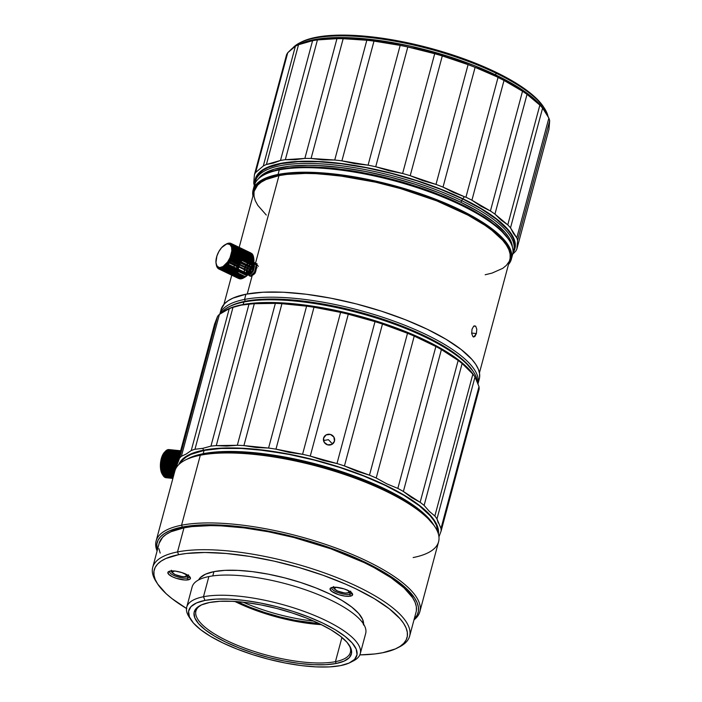 <?xml version="1.0" encoding="UTF-8"?>
<svg xmlns="http://www.w3.org/2000/svg" width="702" height="702" viewBox="0 0 702 702"><rect width="100%" height="100%" fill="white"/><g stroke="black" fill="none" stroke-linecap="round" stroke-linejoin="round"><path stroke-width="1.05" d="M203.536 450.175A134.398 40.865 15 0 1 352.009 471.384A134.398 40.865 15 0 1 438.39 534.003L438.373 529.817L437.1 525.386L434.582 520.726L430.852 515.865L419.893 505.756L404.642 495.436L385.688 485.319L363.768 475.789L339.707 467.207L314.443 459.907L288.943 454.168L252.387 448.947L241.128 448.183L220.647 448.174L203.536 450.175L202.781 448.341L203.536 450.175L190.444 454.106L185.574 456.756L181.888 459.828L178.896 464.47A134.398 40.865 15 0 1 203.536 450.175M210.951 446.121L202.781 448.341L210.951 446.121A136.521 41.506 15 0 1 216.286 445.621A136.521 41.506 -165 0 0 210.951 446.121L248.973 304.22A136.521 41.506 15 0 1 254.308 303.72L264.996 302.895L275.351 303.378A136.521 41.506 15 0 1 281.932 303.685L294.436 304.273L306.598 306.16A136.521 41.506 15 0 1 313.987 307.257L327.465 309.178L340.593 312.39A136.521 41.506 15 0 1 348.28 314.206L361.82 317.269L375.008 321.639A136.521 41.506 15 0 1 382.467 324.043L395.165 328.01L407.502 333.274A136.521 41.506 15 0 1 414.233 336.109L425.201 340.645L435.872 346.507A136.521 41.506 15 0 1 441.4 349.578L449.956 354.352L458.169 360.433A136.521 41.506 15 0 1 462.127 363.522L467.681 368.164L472.876 374.105A136.521 41.506 15 0 1 475 377.009L474.262 375.86A135.109 41.076 -165 0 0 372.736 319.98A135.109 41.076 -165 0 0 241.874 304.756L248.973 304.22L210.951 446.121M440.979 528.483L479.001 386.591L440.979 528.483A136.521 41.506 15 0 1 441.119 531.01L479.141 389.11A136.521 41.506 -165 0 0 479.001 386.591L475 377.009L479.001 386.591A136.521 41.506 15 0 1 479.141 389.11L441.119 531.01L438.952 536.854L441.119 531.01A136.521 41.506 -165 0 0 440.979 528.483L436.977 518.91A136.521 41.506 -165 0 0 434.854 516.005L429.308 511.363L424.113 505.422A136.521 41.506 -165 0 0 420.147 502.334L411.591 497.551L403.378 491.479A136.521 41.506 -165 0 0 397.85 488.408L386.828 483.845L376.211 478.009A136.521 41.506 -165 0 0 369.48 475.175L356.791 471.209L344.445 465.944A136.521 41.506 -165 0 0 336.986 463.539L323.447 460.477L310.258 456.107A136.521 41.506 -165 0 0 302.571 454.291L289.092 452.378L275.965 449.157A136.521 41.506 -165 0 0 268.576 448.06L256.072 447.472L243.91 445.586A136.521 41.506 -165 0 0 237.329 445.279L226.632 446.095L216.286 445.621L254.308 303.72A136.521 41.506 -165 0 0 248.973 304.22L241.155 305.142L232.985 307.362L194.963 449.262L202.781 448.341L194.963 449.262L232.985 307.362A136.521 41.506 -165 0 0 229.264 308.643L191.242 450.544A136.521 41.506 15 0 1 194.963 449.262A136.521 41.506 -165 0 0 191.242 450.544L229.264 308.643L219.419 314.373L181.397 456.265L219.419 314.373A136.521 41.506 -165 0 0 217.567 316.339L179.545 458.239A136.521 41.506 15 0 1 181.397 456.265A136.521 41.506 -165 0 0 179.545 458.239L217.567 316.339L214.54 324.263L176.851 465.391M180.098 463.487L182.555 460.047L186.223 456.993L191.067 454.352L204.089 450.438L221.104 448.446L241.479 448.464L264.417 450.473L289.048 454.413L314.417 460.117L339.549 467.383L363.478 475.921L385.284 485.407L404.133 495.463L419.305 505.73L430.203 515.786L433.915 520.621L436.425 525.263L437.846 532.362A133.696 40.646 -165 0 0 349.587 470.761A133.696 40.646 -165 0 0 204.089 450.438L203.211 453.694A133.696 40.646 15 0 1 333.696 469.068A133.696 40.646 15 0 1 433.634 524.806A133.696 40.646 -165 0 0 333.696 469.068A133.696 40.646 -165 0 0 203.211 453.694L203.404 454.159L203.211 453.694A133.696 40.646 -165 0 0 187.609 458.889A133.696 40.646 15 0 1 203.211 453.694L204.089 450.438A133.696 40.646 -165 0 0 180.186 463.32M323.578 438.127A5.66 5.388 -159.1 0 1 330.686 434.52A5.66 5.388 -159.1 0 1 334.477 441.163L334.099 442.146L334.477 441.163A5.66 5.388 -159.1 0 1 327.369 444.77A5.66 5.388 -159.1 0 1 323.578 438.127L326.158 434.889L330.423 434.441L333.862 437.039L334.477 441.163L331.897 444.401L327.632 444.849L324.184 442.251L323.578 438.127M332.52 444.006L328.413 439.689L323.517 440.558M243.848 302.027L243.19 304.51L243.848 302.027A133.696 40.646 15 0 1 373.341 317.102A133.696 40.646 15 0 1 473.797 372.393A133.696 40.646 15 0 1 477.562 382.125A133.696 40.646 -165 0 0 386.688 321.428A133.696 40.646 -165 0 0 243.848 302.027L245.305 301.263L243.848 302.027A133.696 40.646 -165 0 0 221.095 313.101A133.696 40.646 15 0 1 229.036 306.809A133.696 40.646 15 0 1 243.848 302.027M473.797 372.393L472.815 370.875A132.274 40.216 -165 0 0 373.42 316.172A132.274 40.216 -165 0 0 245.305 301.263L238.329 302.966L230.589 306.011L238.329 302.966L245.305 301.263A132.274 40.216 -165 0 0 230.642 305.984A132.274 40.216 -165 0 0 229.852 306.397A132.274 40.216 15 0 1 245.305 301.263A132.274 40.216 15 0 1 374.42 316.47A132.274 40.216 15 0 1 473.288 371.63M179.212 459.169L176.518 466.154L214.54 324.263L217.567 316.339A136.521 41.506 15 0 1 219.419 314.373L224.517 310.854L229.264 308.643A136.521 41.506 15 0 1 232.985 307.362L241.155 305.142L234.758 306.502L226.843 309.608M176.527 467.321A136.521 41.506 15 0 1 176.518 466.154A136.521 41.506 -165 0 0 176.527 467.321L160.688 465.698L161.004 465.154A14.145 6.371 -84.3 0 1 161.03 464.391L161.083 463.68A14.145 6.371 -84.3 0 1 161.153 462.908L161.232 462.206A14.145 6.371 -84.3 0 1 161.337 461.442L161.451 460.749A14.145 6.371 -84.3 0 1 161.592 460.003L161.741 459.327A14.145 6.371 -84.3 0 1 161.916 458.599L162.083 457.95A14.145 6.371 -84.3 0 1 162.294 457.256L161.644 457.485A12.733 5.73 95.7 0 0 162.25 474.175L162.82 475.07A14.145 6.371 -84.3 0 1 162.574 474.605L162.373 474.14A14.145 6.371 -84.3 0 1 162.162 473.613L161.978 473.104A14.145 6.371 -84.3 0 1 161.802 472.516L161.644 471.963A14.145 6.371 -84.3 0 1 161.504 471.323L161.381 470.726A14.145 6.371 -84.3 0 1 161.267 470.05L161.179 469.41A14.145 6.371 -84.3 0 1 161.1 468.699L161.048 468.032A14.145 6.371 -84.3 0 1 161.012 467.295L160.986 466.611A14.145 6.371 -84.3 0 1 160.986 465.856L160.697 464.996L176.509 466.716L161.004 465.154A14.145 6.371 95.7 0 1 161.03 464.391L176.588 465.9L160.732 464.303L160.776 463.601L176.764 465.259L161.083 463.68A14.145 6.371 95.7 0 1 161.153 462.908L160.925 462.197L177.141 463.829L161.232 462.206L177.15 463.811L161.232 462.206A14.145 6.371 95.7 0 1 161.337 461.442L161.127 460.819L177.509 462.46L161.451 460.749L177.536 462.372L161.451 460.749A14.145 6.371 95.7 0 1 161.592 460.003L161.399 459.459L177.869 461.117L161.741 459.327L177.913 460.951L161.741 459.327A14.145 6.371 95.7 0 1 161.916 458.599L178.22 459.81L162.083 457.95L178.282 459.573L162.083 457.95A14.145 6.371 95.7 0 1 162.294 457.256L178.554 458.555L162.495 456.633A14.145 6.371 -84.3 0 1 162.732 455.975A14.145 6.371 95.7 0 0 162.495 456.633L161.021 459.775L160.398 464.698L161.109 471.516L162.592 474.675M472.823 370.884L464.189 360.986L451.237 350.886L443.234 345.814L434.327 340.786L414.11 331.063L379.326 318.024L341.883 307.809L305.001 301.29L282.301 299.298L271.858 299.043L253.264 300.026L245.305 301.263L244.55 299.429A133.696 40.646 15 0 1 393.252 320.884A133.696 40.646 15 0 1 478.053 383.476A133.696 40.646 -165 0 0 393.252 320.884A133.696 40.646 -165 0 0 244.55 299.429L245.305 301.263L253.264 300.026L271.858 299.043L282.301 299.298L305.001 301.29L341.883 307.809L379.326 318.024L414.11 331.063L434.327 340.786L443.234 345.814L451.237 350.886L464.189 360.986L472.823 370.884M474.262 375.868L465.452 365.76L452.211 355.44L444.041 350.263L434.942 345.121L414.294 335.196L378.773 321.876L340.523 311.442L302.852 304.791L279.668 302.755L268.998 302.492L250.009 303.501L241.874 304.756A135.109 41.076 -165 0 0 226.904 309.582L226.018 310.03M390.61 326.36L395.726 328.22M475 377.009A136.521 41.506 -165 0 0 472.876 374.105L434.854 516.005A136.521 41.506 15 0 1 436.977 518.91L475 377.009L436.977 518.91L438.267 522.99M434.854 516.005L472.876 374.105L462.127 363.522L424.113 505.422L462.127 363.522A136.521 41.506 -165 0 0 458.169 360.433L420.147 502.334A136.521 41.506 15 0 1 424.113 505.422M403.378 491.479L420.147 502.334L458.169 360.433L441.4 349.578L403.378 491.479L441.4 349.578A136.521 41.506 -165 0 0 435.872 346.507L397.85 488.408A136.521 41.506 15 0 1 403.378 491.479M397.85 488.408L435.872 346.507L414.233 336.109L376.211 478.009L414.233 336.109A136.521 41.506 -165 0 0 407.502 333.274L369.48 475.175A136.521 41.506 15 0 1 376.211 478.009M344.445 465.944L369.48 475.175L407.502 333.274L382.467 324.043L344.445 465.944L382.467 324.043A136.521 41.506 -165 0 0 375.008 321.639L336.986 463.539A136.521 41.506 15 0 1 344.445 465.944M310.258 456.107L336.986 463.539L375.008 321.639L348.28 314.206L310.258 456.107L348.28 314.206A136.521 41.506 -165 0 0 340.593 312.39L302.571 454.291A136.521 41.506 15 0 1 310.258 456.107M275.965 449.157L302.571 454.291L340.593 312.39L313.987 307.257L275.965 449.157L313.987 307.257A136.521 41.506 -165 0 0 306.598 306.16L268.576 448.06A136.521 41.506 15 0 1 275.965 449.157M243.91 445.586L268.576 448.06L306.598 306.16L281.932 303.685L243.91 445.586L281.932 303.685A136.521 41.506 -165 0 0 275.351 303.378L237.329 445.279A136.521 41.506 15 0 1 243.91 445.586M216.286 445.621L237.329 445.279L275.351 303.378L254.308 303.72L216.286 445.621M191.242 450.544L186.144 454.054L181.397 456.265M337.048 590.768A1.413 0.711 -64.3 0 0 337.232 590.961A1.413 0.711 -64.3 0 0 337.504 590.996A7.424 2.255 15 0 1 336.46 587.293M347.104 589.873L348.894 591.523L348.289 592.716L345.489 593.05L341.444 592.4L337.504 590.996L335.003 589.303L334.793 587.899L336.934 587.258M347.815 590.338A7.424 2.255 15 0 1 346.718 593.041A7.424 2.255 15 0 1 337.504 590.996A1.413 0.711 115.7 0 1 337.232 590.961L344.989 593.102C349.394 592.997 351.29 592.348 350.667 591.137M185.161 573.718L186.75 575.807L184.143 576.754L180.274 576.333L175.009 574.534A1.413 0.772 117 0 1 174.71 574.49A1.413 0.772 -63 0 0 175.009 574.534A7.424 2.255 15 0 1 174.271 570.989M185.626 574.034A7.424 2.255 15 0 1 184.38 576.746A7.424 2.255 15 0 1 175.009 574.534L172.692 572.85L172.429 571.884L175.035 570.945M298.543 44.603L306.598 41.453L313.715 39.733L330.879 37.759L351.395 37.794L386.723 41.602L411.986 46.499L450.017 56.915L474.052 65.514L495.945 75.053L496.586 76.632L498.034 77.448L465.944 197.218L498.034 77.448A136.521 41.506 15 0 1 504.01 80.458L471.919 200.228L504.01 80.458L513.434 85.205L522.516 91.251L490.426 211.012L522.516 91.251A136.521 41.506 15 0 1 527.035 94.349L494.936 214.119L527.035 94.349L533.617 99.079L539.856 105.107L507.765 224.877L539.856 105.107A136.521 41.506 15 0 1 542.602 108.09L510.512 227.86L542.602 108.09L545.91 112.434L548.867 118.076L516.777 237.846L548.867 118.076A136.521 41.506 15 0 1 549.675 120.744L517.576 240.514L549.675 120.744L548.955 129.273L516.856 249.043L548.955 129.273L549.675 120.744A136.521 41.506 -165 0 0 548.867 118.076L542.602 108.09A136.521 41.506 -165 0 0 539.856 105.107L527.035 94.349A136.521 41.506 -165 0 0 522.516 91.251L504.01 80.458A136.521 41.506 -165 0 0 498.034 77.448L496.586 76.632L495.945 75.053A134.398 40.865 -165 0 0 298.604 44.568L296.191 45.806A136.521 41.506 15 0 1 298.517 44.717L305.73 42.05L312.583 40.69A136.521 41.506 15 0 1 317.427 39.926L327.36 38.636L336.951 38.654A136.521 41.506 15 0 1 343.173 38.698L355.177 38.821L366.821 40.26A136.521 41.506 15 0 1 373.999 41.102L387.258 42.594L400.166 45.393A136.521 41.506 15 0 1 407.809 46.981L421.428 49.693L434.705 53.712A136.521 41.506 15 0 1 442.295 55.932L455.37 59.635L468.085 64.645A136.521 41.506 15 0 1 475.105 67.357L485.995 71.42L496.586 76.632L475.105 67.357L443.015 187.118A136.521 41.506 -165 0 0 435.995 184.415L422.929 180.704L410.205 175.702A136.521 41.506 -165 0 0 402.615 173.482L388.996 170.761L375.719 166.751A136.521 41.506 -165 0 0 368.076 165.163L354.817 163.663L341.909 160.872A136.521 41.506 -165 0 0 334.731 160.021L322.736 159.889L311.083 158.459A136.521 41.506 -165 0 0 304.861 158.424L294.928 159.705L285.337 159.696A136.521 41.506 -165 0 0 280.493 160.46L273.289 163.118L266.427 164.479A136.521 41.506 -165 0 0 263.294 165.997L255.642 172.499A136.521 41.506 -165 0 0 254.431 174.666L253.712 183.196A136.521 41.506 -165 0 0 254.335 185.389A136.521 41.506 15 0 1 253.712 183.196L254.431 174.666A136.521 41.506 15 0 1 255.642 172.499L263.294 165.997A136.521 41.506 15 0 1 266.427 164.479L280.493 160.46A136.521 41.506 15 0 1 285.337 159.696L304.861 158.424L336.951 38.654L317.427 39.926L285.337 159.696L317.427 39.926A136.521 41.506 -165 0 0 312.583 40.69L280.493 160.46L312.583 40.69L298.517 44.717L266.427 164.479L298.517 44.717A136.521 41.506 -165 0 0 295.384 46.227A136.521 41.506 15 0 1 296.191 45.806M291.734 48.833L295.384 46.227L263.294 165.997L295.384 46.227L287.732 52.729L291.734 48.833M286.521 54.896A136.521 41.506 15 0 1 287.732 52.729L255.642 172.499L287.732 52.729A136.521 41.506 -165 0 0 286.521 54.896L254.431 174.666L286.521 54.896M301.307 42.067L309.24 38.961L316.233 37.267L333.125 35.328L342.857 35.1L364.426 36.135L388.092 39.119L412.952 43.936L450.394 54.186L485.135 67.252L495.586 72.043L496.06 73.183L495.594 74.895L496.06 73.183A133.696 40.646 -165 0 0 292.778 47.982A133.696 40.646 15 0 1 299.754 42.857A133.696 40.646 15 0 1 496.06 73.183L495.586 72.043A132.274 40.216 -165 0 0 301.369 42.032L299.754 42.857M453.562 192.488L443.015 187.118L464.408 196.718L453.562 192.488M254.94 183.67A134.398 40.865 15 0 1 324.807 161.864A134.398 40.865 15 0 1 462.802 198.727L464.408 196.718L465.944 197.218A136.521 41.506 15 0 1 471.919 200.228L490.426 211.012A136.521 41.506 15 0 1 494.936 214.119L507.765 224.877A136.521 41.506 15 0 1 510.512 227.86L516.777 237.846A136.521 41.506 15 0 1 517.576 240.514L516.856 249.043A136.521 41.506 15 0 1 515.654 251.211L512.697 254.185M513.732 250.36A133.696 40.646 15 0 1 512.969 252.448A133.696 40.646 -165 0 0 461.872 200.763L460.705 202.22A132.274 40.216 15 0 1 512.407 247.069L511.074 241.646L508.625 237.065L504.984 232.283L494.261 222.332L479.308 212.188L460.705 202.22L439.162 192.831L415.505 184.372L390.654 177.158L365.549 171.49L341.172 167.567L318.445 165.549L307.976 165.286L289.338 166.242L274.35 169.147L263.592 173.903L258.257 178.975A132.274 40.216 15 0 1 460.705 202.22L461.872 200.763A133.696 40.646 15 0 1 513.732 250.36L514.259 248.411A133.696 40.646 -165 0 0 462.399 198.806A133.696 40.646 -165 0 0 331.669 162.689A133.696 40.646 -165 0 0 255.984 179.203L255.467 181.16A133.696 40.646 15 0 1 331.151 164.645A133.696 40.646 15 0 1 461.872 200.763L462.399 198.806L461.872 200.763A133.696 40.646 -165 0 0 327.948 164.356A133.696 40.646 -165 0 0 255.08 183.345A133.696 40.646 15 0 1 255.467 181.16M443.015 187.118L475.105 67.357A136.521 41.506 -165 0 0 468.085 64.645L435.995 184.415A136.521 41.506 15 0 1 443.015 187.118M442.295 55.932L410.205 175.702L435.995 184.415L468.085 64.645L442.295 55.932A136.521 41.506 -165 0 0 434.705 53.712L402.615 173.482A136.521 41.506 15 0 1 410.205 175.702L442.295 55.932M407.809 46.981L375.719 166.751L402.615 173.482L434.705 53.712L407.809 46.981A136.521 41.506 -165 0 0 400.166 45.393L368.076 165.163A136.521 41.506 15 0 1 375.719 166.751L407.809 46.981M373.999 41.102L341.909 160.872L368.076 165.163L400.166 45.393L373.999 41.102A136.521 41.506 -165 0 0 366.821 40.26L343.173 38.698L311.083 158.459L334.731 160.021L366.821 40.26L334.731 160.021A136.521 41.506 15 0 1 341.909 160.872L373.999 41.102M512.697 254.194L515.654 251.211A136.521 41.506 -165 0 0 516.856 249.043L517.576 240.514A136.521 41.506 -165 0 0 516.777 237.846L513.478 233.503L510.512 227.86A136.521 41.506 -165 0 0 507.765 224.877L501.175 220.147L494.936 214.119A136.521 41.506 -165 0 0 490.426 211.012L481.002 206.274L471.919 200.228A136.521 41.506 -165 0 0 465.944 197.218L464.408 196.718L462.802 198.727A134.398 40.865 15 0 1 512.934 252.799L515.207 247.341L515.224 243.208L513.978 238.785L511.495 234.126L502.913 224.271L489.812 214.013L481.704 208.854L462.802 198.727L440.917 189.189L416.883 180.589L391.628 173.271L366.128 167.506L341.347 163.522L318.26 161.469L307.625 161.197L288.689 162.171L273.464 165.128L262.522 169.954L258.801 173.008L256.3 176.465L255.037 180.274L255.028 184.407M255.976 179.247L259.468 173.227L263.171 170.182L268.05 167.559L281.125 163.671L298.201 161.706L318.611 161.75L341.584 163.785L366.225 167.752L391.593 173.482L416.716 180.765L440.619 189.312L462.399 198.806L481.203 208.88L496.314 219.138L507.151 229.194L510.828 234.02L513.302 238.654L514.54 243.05L514.25 248.455M336.951 38.654L304.861 158.424A136.521 41.506 15 0 1 311.083 158.459L343.173 38.698A136.521 41.506 -165 0 0 336.951 38.654M544.524 108.441A133.696 40.646 15 0 1 547.955 116.111A133.696 40.646 -165 0 0 496.06 73.183A133.696 40.646 15 0 1 544.524 108.441L543.541 106.923A132.274 40.216 -165 0 0 495.586 72.043L505.308 76.974L522.165 87.074L535.064 97.174L543.515 106.879M545.91 112.434L544.664 110.504A134.398 40.865 -165 0 0 495.945 75.053L514.847 85.179L530.036 95.49L536.056 100.597L544.638 110.451M474.219 325.851L475.684 326.176L476.781 329.212L476.386 333.547L471.665 333.073L476.386 333.547L474.815 336.6L472.911 336.609L471.709 333.547L472.007 329.229L473.683 326.184L475.693 326.193L476.781 329.229L476.386 333.547L473.701 337.021L473.227 336.863M252.132 275.781L247.253 293.971L252.132 275.781M255.037 273.271L253.396 274.736L255.818 270.84L256.651 265.54L256.072 263.776L254.501 262.566M479.448 372.859L509.836 259.433A132.274 40.216 -165 0 0 427.088 197.218A132.274 40.216 -165 0 0 278.966 175.632L255.519 263.127L278.966 175.632L286.925 174.403L305.519 173.42L315.961 173.675L338.662 175.667L375.544 182.178L400.649 188.627L436.67 200.842L467.988 215.154L484.898 225.254L491.9 230.335L502.693 240.286L506.361 245.068L508.845 249.658L510.1 254.019L510.117 258.09M278.045 174.456L278.422 175.368A132.976 40.426 15 0 1 433.45 199.35A132.976 40.426 15 0 1 508.766 263.434L510.793 258.266L510.775 254.168L509.512 249.789L507.019 245.173L503.325 240.365L498.464 235.416L492.488 230.361L477.395 220.156L458.652 210.144L436.951 200.711L400.745 188.434L375.509 181.95L350.526 177.132L315.619 173.403L295.349 173.394L278.422 175.368L278.045 174.456A133.687 40.646 15 0 1 427.737 196.27A133.687 40.646 15 0 1 511.372 259.152A133.687 40.646 15 0 1 508.494 264.461A133.687 40.646 -165 0 0 436.416 199.535A133.687 40.646 -165 0 0 278.045 174.456L279.264 169.902L278.045 174.456A133.687 40.646 -165 0 0 252.957 195.99A133.687 40.646 15 0 1 253.115 189.952A133.687 40.646 15 0 1 278.045 174.456M511.372 259.152L512.592 254.589A133.687 40.646 -165 0 0 428.957 191.716A133.687 40.646 -165 0 0 279.264 169.902A133.687 40.646 15 0 1 408.748 184.968A133.687 40.646 15 0 1 509.196 240.251A133.687 40.646 15 0 1 511.767 256.809M509.196 240.251L508.213 238.741A132.266 40.216 -165 0 0 408.827 184.038A132.266 40.216 -165 0 0 280.712 169.129L279.264 169.902L280.712 169.129L288.68 167.901L307.265 166.918L328.799 167.918L340.409 169.164L377.29 175.675L414.733 185.89L449.508 198.929L469.726 208.643L478.632 213.671L493.638 223.824L499.587 228.852L508.222 238.75M477.895 384.126L479.291 378.922A133.696 40.646 -165 0 0 395.647 316.04A133.696 40.646 -165 0 0 245.946 294.217L244.55 299.429A133.696 40.646 -165 0 0 219.91 313.987A133.696 40.646 15 0 1 244.55 299.429L245.946 294.217A133.696 40.646 -165 0 0 221.016 309.714L219.866 314.022M221.007 309.757L224.412 303.826L228.08 300.772L232.924 298.139L245.946 294.217L262.969 292.234L283.336 292.243L306.283 294.252L330.905 298.192L356.274 303.905L381.405 311.161L405.335 319.7L427.141 329.185L445.989 339.25L461.161 349.508L472.06 359.564L475.772 364.399L478.281 369.041L479.545 373.438L479.571 377.562M265.997 173.877L273.745 170.832L280.712 169.129A132.266 40.216 -165 0 0 266.058 173.85A132.266 40.216 -165 0 0 265.268 174.263M253.948 187.732A133.687 40.646 15 0 1 264.443 174.675A133.687 40.646 15 0 1 279.264 169.902A133.687 40.646 -165 0 0 254.335 185.389L253.115 189.952M253.229 194.963A132.976 40.426 15 0 1 278.422 175.368L265.47 179.264L260.653 181.888L257.002 184.924L254.563 188.347L253.343 192.129L253.229 194.963M508.906 261.855L506.475 265.259L502.851 268.287L492.146 273.06L485.179 274.763M266.286 215.04L257.774 205.326L255.3 200.737L254.045 196.385L254.019 192.304M254.291 191.005L257.66 185.135L261.293 182.116L266.084 179.51L278.966 175.632A132.274 40.216 -165 0 0 254.299 190.962L239.189 247.367M231.019 260.073L250.868 269.621L251.439 268.322M472.911 336.609L471.709 333.511L472.007 329.229M350.263 662.495L353.475 660.854A89.838 27.317 -165 0 0 316.848 616.426A89.838 27.317 -165 0 0 203.475 596.735L204.984 600.403A87.004 26.457 15 0 1 314.786 619.471A87.004 26.457 15 0 1 350.263 662.495A87.004 26.457 15 0 1 340.619 665.601A87.004 26.457 15 0 1 256.344 655.8A87.004 26.457 15 0 1 190.97 619.813A87.004 26.457 15 0 1 204.984 600.403L203.475 596.735A89.838 27.317 15 0 1 304.071 611.398A89.838 27.317 15 0 1 360.275 653.65A89.838 27.317 15 0 1 351.772 661.644M360.275 653.65L365.681 633.467A89.838 27.317 -165 0 0 309.477 591.216A89.838 27.317 -165 0 0 208.88 576.553L203.475 596.735L208.88 576.553A89.838 27.317 -165 0 0 192.129 586.969L186.723 607.151A89.838 27.317 15 0 1 203.475 596.735A89.838 27.317 -165 0 0 189.005 616.786L190.97 619.813M201.211 605.019A79.931 24.298 -165 0 0 235.46 644.506A79.931 24.298 -165 0 0 335.451 661.653L336.205 663.487A81.344 24.728 15 0 1 233.547 645.647A81.344 24.728 15 0 1 200.377 605.422A81.344 24.728 15 0 1 209.389 602.518A81.344 24.728 15 0 1 288.18 611.688A81.344 24.728 15 0 1 349.306 645.331A81.344 24.728 15 0 1 336.205 663.487L335.451 661.653A79.931 24.298 15 0 1 245.946 648.604A79.931 24.298 15 0 1 195.937 611.012A79.931 24.298 15 0 1 201.211 605.019M341.935 637.442L335.451 661.653L341.935 637.442M234.88 601.465A79.931 24.298 -165 0 0 321.411 624.648A79.931 24.298 15 0 1 234.88 601.465M237.057 601.623A81.344 24.728 -165 0 0 319.445 623.701A81.344 24.728 15 0 1 237.057 601.623M348.789 644.559A79.931 24.298 15 0 1 350.359 652.386A79.931 24.298 15 0 1 335.451 661.653A79.931 24.298 -165 0 0 348.789 644.568M190.084 618.322A89.838 27.317 15 0 1 186.723 607.151M340.619 665.601L329.536 666.9L316.277 666.891L301.351 665.584L285.328 663.021L268.813 659.301L252.466 654.58L236.89 649.025L222.692 642.848L210.424 636.302L200.553 629.624L193.462 623.078L189.417 616.909L188.575 611.363L190.97 606.651L196.507 602.948L204.984 600.403L216.058 599.104L229.317 599.113L244.252 600.421L260.275 602.983L276.781 606.703L293.138 611.424L308.713 616.979L322.902 623.157L335.17 629.703L345.042 636.381L352.141 642.927L356.186 649.096L357.028 654.641L354.633 659.353L349.087 663.057L340.619 665.601M336.205 663.487L344.129 661.1L349.306 657.642L351.544 653.229L350.763 648.043L346.981 642.277L340.347 636.161L331.116 629.913L319.647 623.797L306.379 618.023L291.813 612.828L276.527 608.406L261.091 604.94L246.104 602.544L232.143 601.316L219.752 601.307L209.389 602.518L201.474 604.905L196.288 608.362L194.05 612.776L194.84 617.962L198.622 623.727L205.256 629.843L214.487 636.091L225.956 642.207L239.224 647.981L253.782 653.176L269.077 657.59L284.512 661.065L299.491 663.46L313.452 664.689L325.851 664.697L336.205 663.487M313.855 621.13A79.756 24.245 15 0 1 243.182 602.193A79.756 24.245 -165 0 0 313.855 621.13M319.445 623.701L295.41 620.384L279.975 616.909L264.689 612.486L250.123 607.291L236.855 601.526M232.871 250.166L232.88 249.587L253.826 259.661L253.817 260.231L253.712 259.652A14.145 7.099 115.7 0 1 253.676 260.293L253.624 260.898A14.145 7.099 115.7 0 1 253.536 261.565L253.44 262.197A14.145 7.099 115.7 0 1 253.308 262.89L253.159 263.531A14.145 7.099 115.7 0 1 252.983 264.242L252.79 264.9A14.145 7.099 115.7 0 1 252.571 265.61L252.343 266.269A14.145 7.099 115.7 0 1 252.071 266.988L251.799 267.637A14.145 7.099 115.7 0 1 251.492 268.348L251.193 268.98A14.145 7.099 115.7 0 1 250.842 269.673L250.763 270.349L229.817 260.284L230.159 259.661L230.993 260.135A14.145 7.099 -64.3 0 0 231.344 259.442L230.467 259.038L230.774 258.397L231.642 258.801A14.145 7.099 -64.3 0 0 231.95 258.09L231.055 257.757L231.318 257.107L252.264 267.172L252 267.822L231.95 258.09A14.145 7.099 115.7 0 1 231.642 258.801L251.492 268.348A14.145 7.099 -64.3 0 0 251.799 267.637L231.055 257.757L231.318 257.107L232.222 257.441A14.145 7.099 -64.3 0 0 232.494 256.73L231.563 256.458L231.792 255.8L232.722 256.072A14.145 7.099 -64.3 0 0 232.941 255.352A14.145 7.099 115.7 0 1 232.722 256.072L252.571 265.61A14.145 7.099 -64.3 0 0 252.79 264.9L232.002 255.151L232.186 254.501L233.134 254.703A14.145 7.099 -64.3 0 0 233.31 253.992A14.145 7.099 115.7 0 1 233.134 254.703L252.983 264.242A14.145 7.099 -64.3 0 0 253.159 263.531L232.344 253.852L232.494 253.211L233.459 253.352A14.145 7.099 -64.3 0 0 233.59 252.65A14.145 7.099 115.7 0 1 233.459 253.352L253.308 262.89A14.145 7.099 -64.3 0 0 253.44 262.197L232.616 252.58L232.713 251.957L233.687 252.027A14.145 7.099 -64.3 0 0 233.775 251.351A14.145 7.099 115.7 0 1 233.687 252.027L253.536 261.565A14.145 7.099 -64.3 0 0 253.624 260.898L232.783 251.351L232.845 250.746L233.827 250.754A14.145 7.099 -64.3 0 0 233.863 250.105L232.871 250.166L232.88 249.587L233.863 249.535A14.145 7.099 -64.3 0 0 233.845 248.929A14.145 7.099 115.7 0 1 233.863 249.535L253.712 259.073A14.145 7.099 -64.3 0 0 253.694 258.468L233.845 248.929L231.844 248.885A12.733 6.388 115.7 0 1 225 264.987A12.733 6.388 115.7 0 1 216.067 263.443A12.733 6.388 115.7 0 1 215.953 262.522L216.9 256.019L218.901 251.474L221.656 247.578L226.29 244.191L227.729 243.901L230.116 244.682L231.555 247.139L231.835 250.895L230.019 257.695L227.597 261.995L223.043 266.488L220.077 267.506L218.778 267.339L216.83 265.689L215.953 262.522A12.733 6.388 115.7 0 1 225.052 244.752A12.733 6.388 115.7 0 1 231.844 248.885L233.81 248.394A14.145 7.099 -64.3 0 0 233.74 247.832L232.757 247.999L232.678 247.499L233.652 247.341A14.145 7.099 -64.3 0 0 233.538 246.823L232.441 246.595L233.406 246.376A14.145 7.099 -64.3 0 0 233.239 245.919L232.116 245.788L233.064 245.524A14.145 7.099 -64.3 0 0 232.853 245.13L231.704 245.095L232.643 244.796A14.145 7.099 -64.3 0 0 232.38 244.463L231.221 244.515L232.125 244.182A14.145 7.099 -64.3 0 0 231.827 243.919L230.949 244.27L231.537 243.708A14.145 7.099 -64.3 0 0 231.204 243.515L230.028 243.743L230.879 243.366A14.145 7.099 -64.3 0 0 230.502 243.252L229.335 243.559L230.151 243.173A14.145 7.099 -64.3 0 0 229.747 243.129L229.37 243.12A14.145 7.099 -64.3 0 0 228.94 243.146L228.536 243.208A14.145 7.099 -64.3 0 0 228.089 243.304L227.667 243.436A14.145 7.099 -64.3 0 0 227.202 243.612L226.772 243.805A14.145 7.099 -64.3 0 0 226.29 244.059L225.254 244.647M244.191 277.606L244.805 277.255A12.733 6.388 -64.3 0 0 253.905 259.486L253.791 258.845L253.905 259.486A12.733 6.388 -64.3 0 0 253.791 258.564L253.694 258.468A14.145 7.099 115.7 0 1 253.712 259.073L253.817 260.231M232.924 246.481L253.229 256.248L253.089 255.458A14.145 7.099 115.7 0 1 253.255 255.923L253.387 256.362A14.145 7.099 115.7 0 1 253.501 256.879L253.589 257.371A14.145 7.099 115.7 0 1 253.659 257.932L253.712 258.547M253.624 257.573L253.703 258.064L253.624 257.573M232.695 246.069L232.116 245.788L233.064 245.524L252.913 255.072L253.062 255.853L252.913 255.072A14.145 7.099 115.7 0 0 252.702 254.668L252.869 255.493M231.476 244.787L232.38 244.463L252.229 254.001L252.422 254.861L252.229 254.001A14.145 7.099 115.7 0 1 252.492 254.335L252.65 255.159M251.676 253.466A14.145 7.099 115.7 0 1 251.974 253.729A14.145 7.099 -64.3 0 0 251.676 253.466L231.827 243.919A14.145 7.099 115.7 0 1 232.125 244.182L251.974 253.729M247.92 253.878L233.582 246.99L247.92 253.878M246.639 254.457L246.139 253.597A14.145 7.099 115.7 0 1 246.621 253.352L247.069 254.238L247.051 253.159M233.327 249.561L245.314 255.326L244.77 254.493L245.314 255.326L245.761 255.01M243.848 255.256L244.436 256.055L244.875 255.677L244.287 254.879A14.145 7.099 115.7 0 1 244.322 254.852A14.145 7.099 -64.3 0 0 244.287 254.879L233.248 249.57M243.998 256.458L243.366 255.703A14.145 7.099 115.7 0 1 243.717 255.379M243.138 257.344L242.462 256.634M242.304 258.327L241.585 257.669A14.145 7.099 115.7 0 1 241.83 257.371M241.119 259.951L241.506 259.389L240.742 258.792A14.145 7.099 115.7 0 1 240.97 258.468M232.301 257.239L240.382 261.126L240.742 260.53L239.944 259.994A14.145 7.099 115.7 0 1 240.163 259.652A14.145 7.099 -64.3 0 0 239.944 259.994L231.704 256.028M231.16 259.81L238.215 263.206A14.145 7.099 -64.3 0 0 238.092 263.478A14.145 7.099 115.7 0 1 238.215 263.206L239.084 263.61L239.391 262.969L238.513 262.566A14.145 7.099 115.7 0 1 238.698 262.197A14.145 7.099 -64.3 0 0 238.513 262.566L230.598 258.757M230.502 261.039L238.54 264.9L238.803 264.25L238.54 264.9L237.636 264.566A14.145 7.099 115.7 0 0 237.364 265.277L238.294 265.549L238.066 266.207M237.364 268.796L237.504 268.155L236.548 268.015A14.145 7.099 115.7 0 1 236.723 267.304L237.671 267.506L237.855 266.857L236.907 266.655A14.145 7.099 115.7 0 1 237.03 266.269A14.145 7.099 -64.3 0 0 236.907 266.655L228.396 262.557M227.378 265.356L236.17 269.98L237.144 270.051L237.241 269.428L236.267 269.357A14.145 7.099 115.7 0 1 236.337 268.98A14.145 7.099 -64.3 0 0 236.267 269.357L226.895 264.847M235.995 272.473L236.978 272.42L236.986 271.841L235.995 271.902A14.145 7.099 115.7 0 1 236.03 271.253L237.013 271.262L237.065 270.656L236.083 270.656A14.145 7.099 115.7 0 1 236.1 270.481M236.995 272.964L236.012 273.078A14.145 7.099 115.7 0 1 236.004 273.008M253.554 257.537A12.733 6.388 -64.3 0 0 252.869 256.072M249.631 254.51A12.733 6.388 -64.3 0 0 248.06 254.896M246.595 255.66A12.733 6.388 -64.3 0 0 246.139 255.967M245.674 256.318A12.733 6.388 -64.3 0 0 245.095 256.8M243.655 258.248A12.733 6.388 -64.3 0 0 243.225 258.757M242.76 259.328A12.733 6.388 -64.3 0 0 242.357 259.88M241.927 260.495A12.733 6.388 -64.3 0 0 241.111 261.811M240.444 263.031A12.733 6.388 -64.3 0 0 239.838 264.312M239.566 264.961A12.733 6.388 -64.3 0 0 239.031 266.4M238.803 267.12A12.733 6.388 -64.3 0 0 238.294 269.156M238.171 269.866A12.733 6.388 -64.3 0 0 238.057 270.77M238.004 271.393A12.733 6.388 -64.3 0 0 238.013 273.104M216.532 265.672L216.602 266.084A14.145 7.099 -64.3 0 0 216.769 266.549L216.944 266.935A14.145 7.099 -64.3 0 0 217.155 267.339L217.366 267.673A14.145 7.099 -64.3 0 0 217.629 268.006A14.145 7.099 115.7 0 1 217.366 267.673M217.436 267.146L217.883 268.278A14.145 7.099 -64.3 0 0 218.182 268.541L217.962 267.664L218.471 268.752A14.145 7.099 -64.3 0 0 218.805 268.954A14.145 7.099 115.7 0 1 218.471 268.752M220.858 268.796L221.384 269.05M218.796 268.91L238.32 278.299A14.145 7.099 -64.3 0 0 238.654 278.492L218.805 268.954L218.884 268.199L219.129 269.094A14.145 7.099 -64.3 0 0 219.507 269.217L219.577 268.383L219.858 269.296L239.707 278.834L240.523 278.448M239.707 278.834A14.145 7.099 115.7 0 0 240.11 278.878L240.883 278.492L240.11 278.878L220.261 269.34L219.937 268.427L220.393 268.647M220.893 268.884L221.42 269.138M219.577 268.383L219.858 269.296A14.145 7.099 -64.3 0 0 220.261 269.34L220.323 268.436L220.639 269.349A14.145 7.099 -64.3 0 0 221.069 269.322L221.112 268.348L221.472 269.261L241.321 278.799L242.05 278.413L241.321 278.799A14.145 7.099 115.7 0 0 241.769 278.694L221.92 269.156L221.516 268.252L222.122 268.541M221.112 268.348L221.472 269.261A14.145 7.099 -64.3 0 0 221.92 269.156L221.516 268.252L222.341 269.024A14.145 7.099 -64.3 0 0 222.806 268.848L242.462 278.325L241.769 278.694L242.883 278.194L242.19 278.571A14.145 7.099 115.7 0 0 242.655 278.396L243.304 278.036M251.097 269.726L250.509 270.296A14.145 7.099 115.7 0 1 250.123 270.963L249.763 271.56A14.145 7.099 115.7 0 1 249.35 272.192L248.964 272.753A14.145 7.099 115.7 0 1 248.526 273.35L248.122 273.877A14.145 7.099 115.7 0 1 247.666 274.429L247.244 274.912A14.145 7.099 115.7 0 1 246.771 275.412L246.341 275.842A14.145 7.099 115.7 0 1 245.858 276.29L245.419 276.667A14.145 7.099 115.7 0 1 244.928 277.053L244.489 277.369A14.145 7.099 115.7 0 1 244.006 277.694L244.603 277.351L224.298 268.059L244.147 277.606L243.568 277.948L223.719 268.41A14.145 7.099 115.7 0 1 223.236 268.655L243.085 278.203A14.145 7.099 -64.3 0 0 243.568 277.948L223.719 268.41L223.218 267.541L224.035 267.936L223.218 267.541L223.657 267.286L224.157 268.146A14.145 7.099 -64.3 0 0 224.64 267.831L224.096 266.997L224.543 266.681L225.079 267.506L244.928 277.053A14.145 7.099 -64.3 0 0 245.419 276.667L225.57 267.129A14.145 7.099 115.7 0 1 225.079 267.506A14.145 7.099 -64.3 0 0 225.57 267.129L224.982 266.33L225.421 265.953L226.009 266.751A14.145 7.099 -64.3 0 0 226.492 266.304L225.86 265.549L226.29 265.119L226.922 265.874A14.145 7.099 -64.3 0 0 227.395 265.374L226.72 264.663L227.141 264.18L247.666 274.429A14.145 7.099 -64.3 0 0 248.122 273.877L228.273 264.338A14.145 7.099 115.7 0 1 227.817 264.891A14.145 7.099 -64.3 0 0 228.273 264.338L227.553 263.68L227.957 263.162L228.677 263.812A14.145 7.099 -64.3 0 0 229.115 263.215L228.352 262.618L228.738 262.057L249.35 272.192A14.145 7.099 -64.3 0 0 249.763 271.56L229.914 262.013A14.145 7.099 115.7 0 1 229.501 262.653A14.145 7.099 -64.3 0 0 229.914 262.013L229.115 261.477L229.475 260.881L230.274 261.416A14.145 7.099 -64.3 0 0 230.66 260.749L229.817 260.284L230.159 259.661M224.57 267.725L244.559 277.334M244.164 277.615L243.568 277.948A14.145 7.099 115.7 0 1 243.085 278.203M227.22 265.567L247.069 275.105M247.236 275.184L246.797 275.623L225.86 265.549L226.29 265.119M253.685 260.17L233.836 250.623M233.731 248.938L232.827 248.508L233.81 248.394L253.659 257.932L253.764 258.573L253.676 257.871M232.757 247.999L232.678 247.499L233.459 247.876M233.766 248.025L253.615 257.573M253.229 256.248L253.089 255.458L233.239 245.919A14.145 7.099 115.7 0 1 233.406 246.376L253.255 255.923A14.145 7.099 -64.3 0 0 253.089 255.458L233.239 245.919L232.292 246.174M231.941 245.016L232.45 245.261M230.028 243.743L231.186 243.524M231.379 243.612L250.728 252.913L250.974 253.808L250.728 252.913M229.747 243.129L228.975 243.515M228.589 243.506L229.572 243.217M232.318 245.296L231.818 245.059M232.66 246.542L233.336 246.867L232.66 246.542M232.836 248.762L233.318 248.991L232.836 248.762M233.283 253.984L232.406 253.562M240.382 261.126L240.742 260.53L231.66 256.16M226.228 266.549L236.03 271.253A14.145 7.099 -64.3 0 0 235.995 271.902L225.289 266.751M224.368 267.409L237.022 273.236L236.047 273.613M224.824 267.111L224.289 266.857M216.269 264.636A14.145 7.099 115.7 0 1 216.198 264.092A14.145 7.099 -64.3 0 0 216.269 264.636L216.348 265.128A14.145 7.099 -64.3 0 0 216.47 265.646A14.145 7.099 115.7 0 1 216.348 265.128M222.394 268.032L223.096 268.366M237.285 274.965L236.32 275.184A14.145 7.099 115.7 0 1 236.249 274.912A14.145 7.099 -64.3 0 0 236.32 275.184L222.701 268.638M237.566 275.825L222.727 268.69M241.655 278.475L240.918 278.861A14.145 7.099 115.7 0 1 240.488 278.887L241.269 278.501M238.075 273.754A12.733 6.388 -64.3 0 0 238.162 274.254M238.803 276.14A12.733 6.388 -64.3 0 0 239.198 276.755M242.014 278.106A12.733 6.388 -64.3 0 0 242.743 278.036M222.806 268.848L222.788 267.769L223.236 268.655A14.145 7.099 -64.3 0 0 223.719 268.41L223.218 267.541L223.657 267.286M216.62 265.76L216.944 266.935M216.155 263.943L216.234 264.435M169.77 571.165A10.258 3.115 -165 0 0 175.439 576.123A10.258 3.115 -165 0 0 187.495 578.018L188.25 579.843A11.671 3.545 15 0 1 173.526 577.29A11.671 3.545 15 0 1 168.761 571.516A11.671 3.545 15 0 1 170.059 571.103L168.173 571.937L168.506 574.139L172.429 576.798L176.421 578.369L184.986 580.019L189.391 579.501L190.453 578.378L188.847 575.93L181.879 572.578L175.325 571.103L170.059 571.103A11.671 3.545 15 0 1 181.362 572.42A11.671 3.545 15 0 1 190.128 577.246A11.671 3.545 15 0 1 188.25 579.843L187.495 578.018A10.258 3.115 15 0 1 176.009 576.342A10.258 3.115 15 0 1 169.594 571.516A10.258 3.115 15 0 1 169.77 571.165M331.967 587.469A10.258 3.115 -165 0 0 337.627 592.435A10.258 3.115 -165 0 0 349.684 594.322L350.438 596.156A11.671 3.545 15 0 1 335.714 593.594A11.671 3.545 15 0 1 330.949 587.82A11.671 3.545 15 0 1 332.248 587.407A11.671 3.545 15 0 1 343.55 588.724A11.671 3.545 15 0 1 352.325 593.55A11.671 3.545 15 0 1 350.438 596.156L349.684 594.322A10.258 3.115 15 0 1 338.206 592.646A10.258 3.115 15 0 1 331.783 587.82A10.258 3.115 15 0 1 331.967 587.469M350.359 591.795L349.684 594.322L350.359 591.795M156.871 582.748A132.985 40.435 15 0 1 152.72 567.339A132.985 40.435 15 0 1 177.518 551.93L178.641 554.677A130.862 39.786 15 0 1 343.796 583.362A130.862 39.786 15 0 1 397.156 648.078A130.862 39.786 15 0 1 382.651 652.746A130.862 39.786 15 0 1 359.828 654.905L374.771 653.966L382.651 652.746L395.393 648.911L400.131 646.34L403.729 643.348L406.133 639.978L407.327 636.249L407.309 632.221L406.063 627.913L403.615 623.367L399.982 618.637L389.303 608.792L374.464 598.745L356.011 588.899L345.647 584.161L323.157 575.298L299.026 567.532L274.192 561.152L249.605 556.405L226.211 553.483L204.914 552.483L186.521 553.457L178.641 554.677L177.518 551.93A132.985 40.435 15 0 1 326.43 573.631A132.985 40.435 15 0 1 409.626 636.179A132.985 40.435 15 0 1 398.324 647.446A132.985 40.435 -165 0 0 399.57 646.84A132.985 40.435 -165 0 0 345.34 581.081A132.985 40.435 -165 0 0 177.518 551.93L183.968 527.843L177.518 551.93A132.985 40.435 -165 0 0 156.098 581.607L157.573 583.88A130.862 39.786 15 0 1 178.641 554.677L165.9 558.502L161.162 561.082L157.573 564.075L155.168 567.444L153.966 571.165L153.992 575.201L155.23 579.51L157.687 584.055L166.102 593.664L171.99 598.63L186.837 608.678M409.626 636.179L416.075 612.091A132.985 40.435 -165 0 0 332.88 549.543A132.985 40.435 -165 0 0 183.968 527.843L171.016 531.73L166.198 534.354L162.557 537.39L159.161 543.295M181.564 525.21L182.318 527.044A135.109 41.076 15 0 1 344.287 553.15A135.109 41.076 15 0 1 414.198 619.094L417.181 615.11L418.418 611.266L418.392 607.107L417.111 602.658L414.575 597.964L405.888 588.048L392.655 577.728L384.477 572.542L365.435 562.372L343.392 552.79L306.598 540.312L280.958 533.731L255.581 528.834L243.287 527.079L220.103 525.043L199.517 525.035L182.318 527.044L181.564 525.21A136.521 41.506 15 0 1 334.433 547.49A136.521 41.506 15 0 1 419.84 611.705A136.521 41.506 15 0 1 413.996 619.857A136.521 41.506 -165 0 0 348.227 552.799A136.521 41.506 -165 0 0 181.564 525.21L200.307 455.238L181.564 525.21A136.521 41.506 -165 0 0 157.09 551.017A136.521 41.506 15 0 1 156.107 541.031A136.521 41.506 15 0 1 181.564 525.21M419.84 611.705L438.592 541.733A136.521 41.506 -165 0 0 353.185 477.518A136.521 41.506 -165 0 0 200.307 455.238A136.521 41.506 15 0 1 332.537 470.63A136.521 41.506 15 0 1 435.126 527.088A136.521 41.506 15 0 1 413.136 557.555M435.126 527.088L434.143 525.57A135.109 41.076 -165 0 0 332.625 469.691A135.109 41.076 -165 0 0 201.764 454.466L194.647 456.212L186.732 459.319M363.504 624.999L362.68 619.541L358.696 613.469L351.72 607.037L342.006 600.464L329.94 594.024L315.979 587.951L300.658 582.484L284.564 577.834L268.331 574.183L252.562 571.656L237.873 570.375L224.833 570.366L213.934 571.639L212.785 575.912L213.934 571.639A85.591 26.027 -165 0 0 198.605 579.931L200.149 577.79L205.598 574.148L213.934 571.639A85.591 26.027 -165 0 1 307.169 584.678A85.591 26.027 -165 0 1 363.592 624.139M188.171 575.491L187.495 578.018L188.171 575.491M189.435 576.43A10.258 3.115 15 0 1 189.408 576.825A10.258 3.115 15 0 1 187.495 578.018A10.258 3.115 -165 0 0 189.435 576.43M434.152 525.579L425.333 515.47L412.1 505.15L403.931 499.973L394.822 494.831L374.184 484.906L338.654 471.586L300.412 461.153L262.732 454.501L239.549 452.465L228.878 452.202L209.898 453.211L201.764 454.466A135.109 41.076 -165 0 0 186.785 459.292A135.109 41.076 -165 0 0 186.004 459.705M186.785 459.292L185.179 460.117A136.521 41.506 15 0 1 200.307 455.238A136.521 41.506 -165 0 0 174.851 471.06L156.107 541.031M157.292 550.254A135.109 41.076 15 0 1 182.318 527.044L169.156 531.002L164.268 533.66L160.556 536.749L158.073 540.233L156.836 544.076L157.292 550.254M158.915 548.701L160.179 553.079M416.356 610.74L416.339 606.642L415.075 602.263L412.583 597.648L404.027 587.881L391.005 577.728L373.999 567.576L364.206 562.618L330.817 548.797L293.717 537.469L268.48 531.791L243.989 527.869L221.165 525.868L210.661 525.614L191.971 526.605L183.968 527.843A132.985 40.435 -165 0 0 159.17 543.251L152.72 567.339M186.486 608.458A130.862 39.786 15 0 1 157.573 583.88M351.623 592.734A10.258 3.115 15 0 1 351.597 593.129A10.258 3.115 15 0 1 349.684 594.322A10.258 3.115 -165 0 0 351.623 592.734M350.438 596.156L352.325 595.314L351.983 593.111L349.71 591.338L344.077 588.881L335.512 587.232L331.107 587.749L330.045 588.873L331.651 591.33L338.618 594.673L345.173 596.147L350.438 596.156M244.84 269.27L244.296 271.42A7.073 3.554 115.7 0 1 244.357 269.796M244.498 269.024A7.073 3.554 115.7 0 1 244.91 267.532M245.165 266.874A7.073 3.554 115.7 0 1 245.761 265.593M246.525 265.523L245.647 267.102M245.358 267.752L244.858 269.199M248.139 263.487L247.095 264.689M249.315 262.487L248.727 262.943M247.824 275.052L249.403 274.991L250.991 273.877L253.703 269.524L254.449 264.478L253.896 264.215L253.668 263.189L254.449 264.478L253.87 262.723L251.702 261.548M251.57 261.293L252.422 261.618M248.21 262.645L248.762 262.215L248.21 262.645M249.5 261.767L250.289 261.442L249.5 261.776M257.099 267.594L256.116 268.682M249.087 272.069L248.982 272.709M249.772 269.866L249.192 271.613M250.93 267.637L250.052 269.226M256.502 263.54L257.134 263.891M249.666 268.638L250.351 267.427M254.361 262.504L256.651 265.54L256.107 265.277L254.808 271.586L252.544 274.763L250.974 275.825L249.622 275.904L248.657 274.912M247.455 267.576L248.113 266.418M247.034 270.349L246.771 273.227M248.71 266.602L247.85 268.164M247.56 268.813L247.06 270.261M250.342 264.549L249.307 265.751M251.5 263.557L250.93 264.005M249.271 275.324L250.895 276.246L253.369 274.754M249.473 275.842L250.377 276.228M249.622 275.904L249.157 275.64M247.745 274.921L252.395 270.919L253.896 264.215L253.053 269.524L251.79 271.946L248.798 274.745L247.385 274.833L246.446 273.841L247.411 274.842M246.332 270.744L246.183 272.578M248.025 274.93L246.964 274.587M246.999 274.105L247.473 274.815M246.218 264.891L247.622 263.232M247.587 263.268L249.508 262.048L251.702 262.829L252.492 262.504M252.009 263.776L252.246 264.628M252.316 265.488L252.255 266.497M249.658 272.13L248.069 273.139L246.455 270.796M246.569 270.024L247.016 268.55M248.815 265.514L250 264.382M250.719 263.899L251.535 263.548M254.493 266.023L253.361 271.06L250.939 273.929M249.728 274.219L248.912 273.578M248.736 273.078L248.657 271.858M248.771 271.077L249.219 269.603M251.026 266.576L252.202 265.435M256.695 267.093L255.572 272.113L254.045 274.263M258.31 266.339L255.8 263.399M252 265.338L250.956 266.541M248.534 271.797L248.385 273.043M248.78 275.175L250.561 275.947L254.607 271.981L256.107 265.277L253.791 262.355M249.789 264.277L248.754 265.488M247.587 263.215L246.542 264.426M244.384 272.086A7.073 3.554 115.7 0 1 244.296 271.42L245.358 273.833A7.073 3.554 115.7 0 1 244.691 272.999M163.312 475.868A14.145 6.371 -84.3 0 1 163.057 475.491A14.145 6.371 -84.3 0 1 163.048 475.465A14.145 6.371 95.7 0 0 163.312 475.868L173.297 476.877L163.312 475.868M163.566 476.202L163.145 475.526L163.566 476.202A14.145 6.371 95.7 0 0 163.856 476.535A14.145 6.371 -84.3 0 1 163.566 476.202L173.219 477.176L163.566 476.202M164.136 476.807L163.68 476.096L164.136 476.807A14.145 6.371 95.7 0 0 164.444 477.062A14.145 6.371 -84.3 0 1 164.136 476.807L173.078 477.702L164.136 476.807M164.733 477.263L164.25 476.526L164.733 477.263A14.145 6.371 95.7 0 0 165.058 477.439A14.145 6.371 -84.3 0 1 164.733 477.263L172.973 478.088L164.733 477.263M165.698 477.667A14.145 6.371 -84.3 0 1 165.365 477.571A14.145 6.371 95.7 0 0 165.698 477.667L172.894 478.395L165.698 477.667M171.367 470.866L171.148 471.454L171.367 470.866L174.816 471.217L171.367 470.866M166.699 450.895L165.549 451.368M164.435 452.307L161.644 457.485A12.733 5.73 95.7 0 1 164.444 452.299L165.505 451.175A14.145 6.371 -84.3 0 1 165.584 451.096A14.145 6.371 95.7 0 0 165.242 451.465L180.054 452.957M163.048 454.642L179.168 456.256L163.048 454.642L179.282 455.835L163.469 454.247A14.145 6.371 -84.3 0 1 163.75 453.685A14.145 6.371 95.7 0 0 163.469 454.247L163.048 454.642M179.44 455.265L163.75 453.685L163.312 454.133L163.575 453.65L179.44 455.238L163.75 453.685L163.312 454.133L164.022 453.202L179.572 454.764L164.022 453.202A14.145 6.371 -84.3 0 1 164.329 452.702A14.145 6.371 95.7 0 0 164.022 453.202L163.575 453.65L179.44 455.238M179.712 454.247L164.329 452.702L163.856 453.194L164.619 452.272L179.826 453.799L164.619 452.272A14.145 6.371 -84.3 0 1 164.944 451.834A14.145 6.371 95.7 0 0 164.619 452.272L163.856 453.194M165.119 451.676A12.733 5.73 95.7 0 0 164.742 452L179.949 453.343L164.777 452M180.168 452.553L165.672 451.096L166.242 450.5A14.145 6.371 95.7 0 0 165.891 450.789A14.145 6.371 -84.3 0 1 166.242 450.5L180.335 451.912L166.242 450.5L165.672 451.096L180.168 452.553L165.584 451.096L165.04 451.667L180.002 453.167M165.356 451.36L165.891 450.789L180.247 452.237M165.988 450.859L166.558 450.263A14.145 6.371 -84.3 0 1 166.909 450.043L180.475 451.404L166.909 450.043A14.145 6.371 95.7 0 0 166.558 450.263L180.405 451.649M166.909 450.043L166.313 450.658M180.572 451.044L167.594 449.736A14.145 6.371 95.7 0 0 167.234 449.877L180.528 451.211M180.625 450.824L168.269 449.578A14.145 6.371 95.7 0 0 167.918 449.64L180.607 450.921M167.918 450.201L168.594 449.561L167.918 450.201L168.594 449.561L180.642 450.772L168.936 449.578A14.145 6.371 95.7 0 0 168.892 449.578A14.145 6.371 95.7 0 0 168.594 449.561L180.642 450.772L168.892 449.578M171.06 452.351L179.975 453.246L171.288 452.746L171.911 451.834M166.067 477.729L172.885 478.413L165.997 477.702M172.885 478.413L166.014 477.72M165.365 477.571L172.911 478.325L165.365 477.571L164.847 476.816M165.058 477.439L172.929 478.229L165.058 477.439M164.444 477.062L173.017 477.922L164.444 477.062M163.856 476.535L173.14 477.474L163.856 476.535M163.048 475.465L173.394 476.509L163.048 475.465L162.416 474.429M161.311 471.472L161.46 472.025L174.254 473.315L161.46 472.025L161.802 472.516L174.131 473.753L161.802 472.516A14.145 6.371 95.7 0 0 161.978 473.104L161.627 472.56L162.162 473.613L173.859 474.789L162.162 473.613A14.145 6.371 95.7 0 0 162.373 474.14L161.995 473.552L162.574 474.605L173.613 475.71L162.574 474.605A14.145 6.371 95.7 0 0 162.82 475.07L173.491 476.14M162.373 474.14L173.719 475.289L162.373 474.14M161.978 473.104L173.982 474.306L161.978 473.104M174.763 471.402L161.267 470.05A14.145 6.371 95.7 0 0 161.381 470.726L174.544 472.235L161.504 471.323A14.145 6.371 95.7 0 0 161.644 471.963L174.271 473.227M161.381 470.726L174.587 472.051L161.381 470.726M174.851 471.077L160.951 469.682L160.863 469.05M160.688 466.382L160.705 467.067L175.807 468.585L161.012 467.295A14.145 6.371 95.7 0 0 161.048 468.032L175.246 469.857L161.1 468.699A14.145 6.371 95.7 0 0 161.179 469.41L174.93 470.796M161.048 468.032L175.395 469.48L161.048 468.032M176.474 467.409L160.986 465.856A14.145 6.371 95.7 0 0 160.986 466.611L176.044 468.129M176.571 465.952L161.03 464.391L176.571 465.952M176.965 464.505L161.153 462.908L176.965 464.505M177.352 463.057L161.337 461.442L177.352 463.057M177.738 461.626L161.592 460.003L177.738 461.626M178.106 460.231L161.916 458.599L178.106 460.231M178.466 458.88L162.294 457.256L178.466 458.88M178.817 457.59L162.337 456.309L162.566 455.73L178.878 457.371L162.961 455.396A14.145 6.371 -84.3 0 1 163.215 454.782A14.145 6.371 95.7 0 0 162.961 455.396L162.337 456.309L178.817 457.59M179.142 456.379L162.803 455.177L179.142 456.379M166.628 450.491L167.234 449.877A14.145 6.371 -84.3 0 1 167.594 449.736M164.742 452L165.242 451.465A14.145 6.371 -84.3 0 1 165.505 451.175M229.036 306.809L230.642 305.984M333.59 586.565C332.581 587.355 333.801 588.82 337.241 590.97M171.393 570.252C170.533 571.112 171.639 572.525 174.719 574.499L182.783 576.79C187.206 576.693 189.101 576.035 188.478 574.833M264.443 174.675L266.058 173.85M238.636 249.421L238.408 250.263M237.802 252.536L237.627 253.203M237.118 255.107L236.943 255.739M236.758 256.441L236.583 257.099M235.503 261.118L235.319 261.811M234.951 263.18L234.652 264.294M234.354 265.417L233.915 267.05M233.354 269.156L233.161 269.875M231.739 275.166L223.912 304.387M225.667 244.401L225.052 244.752M216.181 264.136L216.067 263.443M399.57 646.84L397.156 648.078"/></g></svg>
